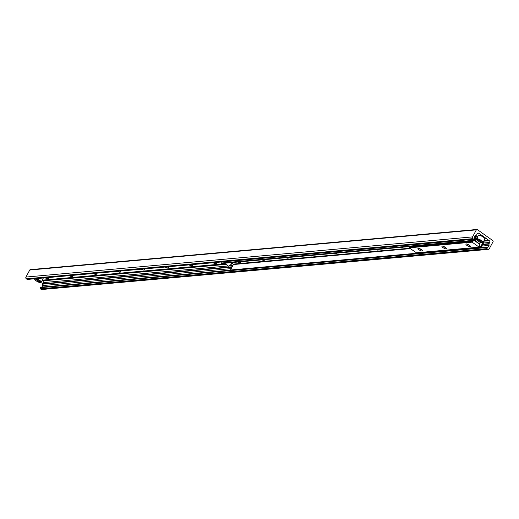 <?xml version="1.0" encoding="UTF-8"?>
<svg xmlns="http://www.w3.org/2000/svg" width="519" height="519" viewBox="0 0 519 519"><rect width="100%" height="100%" fill="white"/><g stroke="black" fill="none" stroke-linecap="round" stroke-linejoin="round"><path stroke-width="0.78" d="M216.163 262.458A4.113 1.174 28.4 0 1 216.429 262.919A4.113 1.174 28.4 0 1 212.933 262.744M192.179 264.612A4.113 1.174 28.4 0 1 192.452 265.079A4.113 1.174 28.4 0 1 188.955 264.904M168.201 266.766A4.113 1.174 28.4 0 1 168.474 267.233A4.113 1.174 28.4 0 1 164.977 267.058M144.224 268.926A4.113 1.174 28.4 0 1 144.496 269.393A4.113 1.174 28.4 0 1 140.999 269.212M120.246 271.08A4.113 1.174 28.4 0 1 120.518 271.547A4.113 1.174 28.4 0 1 117.015 271.372M96.268 273.241A4.113 1.174 28.4 0 1 96.534 273.708A4.113 1.174 28.4 0 1 93.037 273.526M72.29 275.394A4.113 1.174 28.4 0 1 72.556 275.861A4.113 1.174 28.4 0 1 69.059 275.686M48.312 277.548A4.113 1.174 28.4 0 1 48.578 278.015A4.113 1.174 28.4 0 1 45.082 277.84M488.392 240.05L489.313 240.706A1.265 1.116 -95.1 0 1 489.696 242.451L489.034 243.664A0.636 0.558 84.9 0 0 488.956 244.034L489.041 245.429A1.583 1.388 -95.1 0 1 488.21 246.96L487.036 247.518A0.636 0.558 84.9 0 0 486.971 248.633L487.711 249.165A1.265 1.116 84.9 0 0 489.242 248.776L493.05 241.737A0.824 0.727 84.9 0 0 492.803 240.602L477.357 229.606A0.824 0.727 84.9 0 0 476.909 229.476L30.303 269.64A0.824 0.727 84.9 0 0 29.758 270.023L25.95 277.062A1.265 1.116 84.9 0 0 26.326 278.807L27.066 279.332A0.636 0.558 84.9 0 0 27.416 279.43L474.016 239.265A0.636 0.558 84.9 0 0 474.515 238.61L474.431 237.151A1.583 1.388 -95.1 0 1 475.255 235.62L476.39 235.081A0.636 0.558 84.9 0 0 476.637 234.841L477.298 233.621A1.265 1.116 -95.1 0 1 478.823 233.239L488.392 240.05L484.24 240.42M476.909 229.476A0.824 0.727 84.9 0 0 476.364 229.859L472.556 236.898A1.265 1.116 84.9 0 0 472.932 238.643L473.672 239.168A0.636 0.558 84.9 0 0 474.016 239.265M224.753 263.756L42.428 280.156M488.807 240.342L484.052 240.771M230.767 269.971L479.932 247.563L480.529 247.991L231.357 270.399L230.754 269.465L233.42 264.534L232.298 263.412M225.168 264.048L42.24 280.5M42.227 280.526L42.714 280.87A1.265 1.116 -95.1 0 1 43.09 282.615L42.435 283.828A0.636 0.558 84.9 0 0 42.35 284.198L42.435 285.593A1.583 1.388 -95.1 0 1 41.611 287.124L40.43 287.682A0.636 0.558 84.9 0 0 40.365 288.798L41.111 289.33A1.265 1.116 84.9 0 0 41.799 289.524L488.405 249.36M466.938 245.435A2.53 0.727 28.4 0 1 466.114 243.988A2.53 0.727 28.4 0 1 468.482 244.689A2.53 0.727 28.4 0 1 470.363 246.285A2.53 0.727 28.4 0 1 469.371 246.609A2.53 0.727 28.4 0 1 466.938 245.435M467.411 244.209A1.557 0.448 -151.6 0 0 467.84 244.572A1.557 0.448 -151.6 0 0 469.474 245.325M442.954 247.595A2.53 0.727 28.4 0 1 442.136 246.149A2.53 0.727 28.4 0 1 444.498 246.849A2.53 0.727 28.4 0 1 446.385 248.445A2.53 0.727 28.4 0 1 445.393 248.763A2.53 0.727 28.4 0 1 442.954 247.595M443.427 246.363A1.557 0.448 -151.6 0 0 443.862 246.733A1.557 0.448 -151.6 0 0 445.49 247.479M418.976 249.749A2.53 0.727 28.4 0 1 418.152 248.303A2.53 0.727 28.4 0 1 420.52 249.003A2.53 0.727 28.4 0 1 422.408 250.599A2.53 0.727 28.4 0 1 421.409 250.924A2.53 0.727 28.4 0 1 418.976 249.749M419.449 248.517A1.557 0.448 -151.6 0 0 419.884 248.886A1.557 0.448 -151.6 0 0 421.512 249.633M481.042 242.658L480.38 242.97M479.095 243.768A0.506 0.448 84.9 0 0 479.232 243.911A0.506 0.448 -95.1 0 1 479.446 244.319L479.588 246.707L479.134 247.148L472.121 242.159L472.264 241.497L474.197 240.582A0.506 0.448 -95.1 0 1 474.606 240.621A0.506 0.448 84.9 0 0 474.963 240.68M416.452 252.785L409.18 247.823L409.322 247.161L410.743 246.486M475.054 239.759A0.506 0.448 -95.1 0 1 474.853 239.363L474.71 236.969L475.32 236.936M336.461 253.162A4.113 1.174 28.4 0 1 336.487 253.642A4.113 1.174 28.4 0 1 333.775 253.408M335.89 253.214A4.113 1.174 -151.6 0 0 336.474 253.201M312.477 255.322A4.113 1.174 28.4 0 1 312.509 255.796A4.113 1.174 28.4 0 1 309.798 255.562M311.906 255.374A4.113 1.174 -151.6 0 0 312.496 255.361M288.499 257.476A4.113 1.174 28.4 0 1 288.532 257.956A4.113 1.174 28.4 0 1 285.82 257.716M287.928 257.528A4.113 1.174 -151.6 0 0 288.519 257.515M264.521 259.636A4.113 1.174 28.4 0 1 264.547 260.11A4.113 1.174 28.4 0 1 261.842 259.876M263.95 259.688A4.113 1.174 -151.6 0 0 264.541 259.675M240.544 261.79A4.113 1.174 28.4 0 1 240.569 262.264A4.113 1.174 28.4 0 1 237.864 262.03M239.973 261.842A4.113 1.174 -151.6 0 0 240.557 261.829M470.824 241.082L471.414 240.518L470.817 240.096L470.233 240.654L470.824 241.082L221.658 263.49L221.062 263.062L221.36 261.985M470.233 240.654L221.062 263.062M471.414 240.518L471.992 239.447M474.943 235.827L475.514 236.197L474.937 240.926L475.313 240.894L475.709 236.748L475.333 236.781M475.709 236.748L475.839 236.508A1.233 0.467 -54.6 0 0 475.968 235.555A1.233 0.467 -54.6 0 0 475.819 235.516L475.443 236.184M471.129 239.525L470.817 240.096M480.529 247.991L481.119 247.427L480.523 247.005L479.932 247.563M480.523 247.005L482.78 242.827M378.513 249.38A4.113 1.174 28.4 0 1 378.539 249.86A4.113 1.174 28.4 0 1 375.827 249.626M377.942 249.431A4.113 1.174 -151.6 0 0 378.526 249.418M402.491 247.226A4.113 1.174 28.4 0 1 402.517 247.699A4.113 1.174 28.4 0 1 399.805 247.466M401.92 247.278A4.113 1.174 -151.6 0 0 402.504 247.265M224.364 263.243L224.74 263.211M224.721 263.431L228.73 266.286L224.344 263.464M232.35 263.399L228.73 266.286M480.879 242.607L478.946 243.781L474.937 240.926M479.322 243.748L475.313 240.894M481.119 247.427L483.786 242.496A1.109 0.973 84.9 0 0 483.76 241.309M477.636 237.773A15.817 13.916 84.9 0 0 477.285 237.631L477.74 237.592L477.162 238.961L482.793 242.788A3.795 1.09 -151.6 0 0 483.066 242.594A3.795 1.09 -151.6 0 0 481.107 240.336A3.795 1.09 -151.6 0 0 477.11 238.746M477.162 238.961A3.639 1.044 28.4 0 1 481.379 240.764A3.639 1.044 28.4 0 1 482.599 242.834L482.793 242.788M482.411 242.697L476.714 239.006L477.285 237.631M482.339 242.827L482.151 242.873A3.639 1.044 28.4 0 1 477.934 241.076A3.639 1.044 28.4 0 1 476.714 239.006M35.376 278.716L40.982 282.518A3.795 1.09 -151.6 0 0 41.261 282.323A3.795 1.09 -151.6 0 0 39.82 280.429A3.795 1.09 -151.6 0 0 36.213 278.638M35.474 278.703A3.639 1.044 28.4 0 1 39.645 280.552A3.639 1.044 28.4 0 1 40.787 282.563L40.982 282.518M40.599 282.433L34.929 278.755M40.534 282.557L40.339 282.608A3.639 1.044 28.4 0 1 36.2 280.863A3.639 1.044 28.4 0 1 34.831 278.761M476.364 229.859L29.758 270.023M472.556 236.898L25.95 277.062M472.932 238.643L26.326 278.807M473.672 239.168L27.066 279.332M478.823 233.239L477.493 233.355M489.313 240.706L483.818 241.199M232.862 263.769L231.889 263.853M225.681 264.411L42.714 280.87M489.696 242.451L483.507 243.002M232.875 265.546L229.294 265.864M227.899 265.994L43.09 282.615M489.034 243.664L482.852 244.222M232.214 266.76L42.435 283.828M488.956 244.034L482.651 244.598M232.012 267.136L42.35 284.198M489.041 245.429L481.846 246.077M231.215 268.615L42.435 285.593M488.21 246.96L480.918 247.615M230.942 270.094L41.611 287.124M487.036 247.518L40.43 287.682M486.971 248.633L40.365 288.798M487.711 249.165L41.111 289.33M416.186 252.811L479.134 247.148M409.18 247.823L472.121 242.159M409.102 247.472L472.05 241.809M409.219 247.258L472.167 241.595M409.322 247.161L472.264 241.497M471.057 240.861L474.197 240.582M471.654 240.076L475.047 239.772M471.894 239.629L474.853 239.363M474.444 236.8L474.781 236.768M410.308 248.627L233.42 264.534M231.922 263.795L230.391 262.705M477.201 237.475L475.839 236.508M476.053 235.684L477.577 236.774M231.247 262.627L232.33 263.399M233.323 264.093L409.751 248.231M476.663 238.785A3.795 1.09 -151.6 0 0 476.39 238.98L478.259 235.516A3.795 1.09 28.4 0 1 478.985 235.276A3.795 1.09 28.4 0 1 482.981 236.872A3.795 1.09 28.4 0 1 484.941 239.123L482.709 242.853M482.216 242.898C478.33 241.614 476.39 240.31 476.39 238.98A3.795 1.09 -151.6 0 0 476.429 239.447M484.902 238.656A3.639 1.044 -151.6 0 0 482.17 236.268A3.639 1.044 -151.6 0 0 478.674 235.289M42.869 278.041A3.795 1.09 28.4 0 1 43.129 278.859L40.904 282.583M34.552 278.787A3.795 1.09 -151.6 0 0 34.617 279.183M43.09 278.385A3.639 1.044 -151.6 0 0 42.934 278.035L43.129 278.859M416.329 252.85L479.271 247.187M471.083 240.835L474.327 240.544M474.45 236.748L474.911 236.709M475.968 235.555L477.61 236.722M478.259 235.516C477.662 233.563 486.9 238.558 484.941 239.123M34.578 278.709C34.578 280.039 36.518 281.35 40.411 282.634"/></g></svg>
